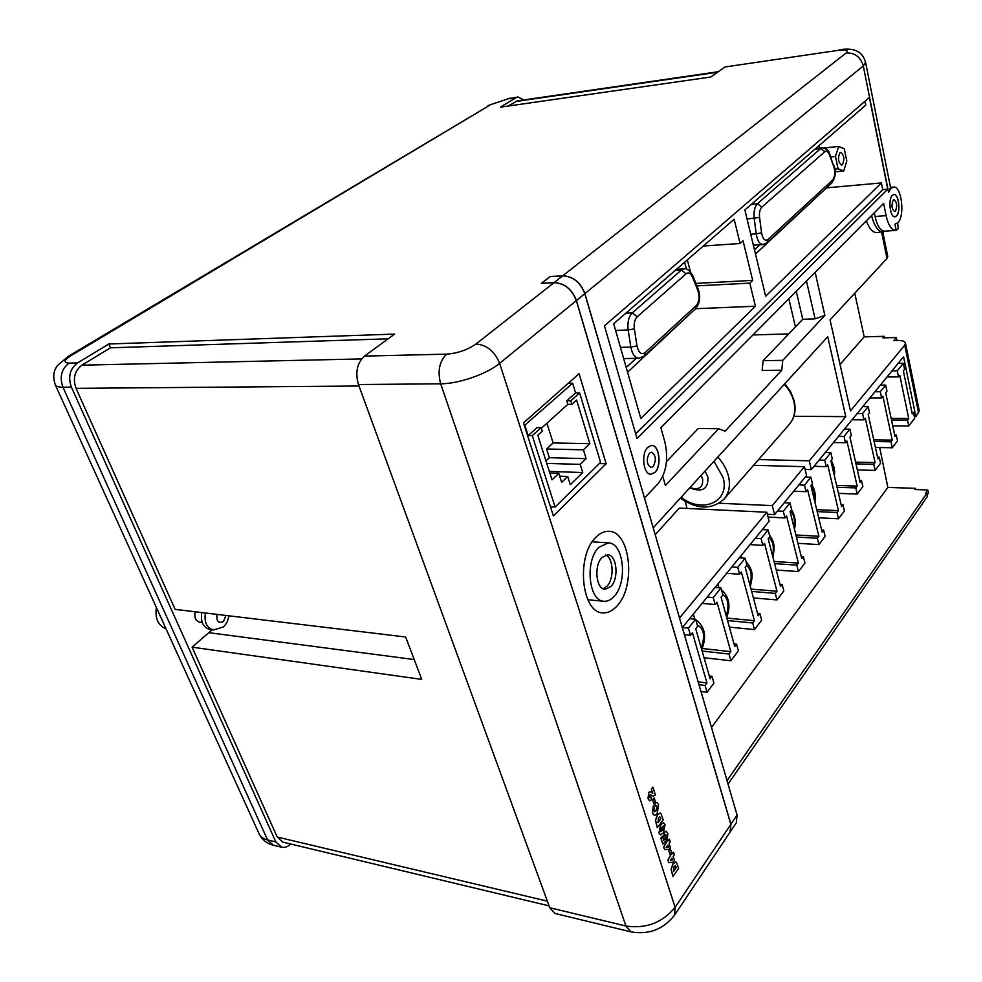 <?xml version="1.0" encoding="UTF-8"?>
<svg xmlns="http://www.w3.org/2000/svg" width="982" height="982" viewBox="0 0 982 982"><rect width="100%" height="100%" fill="white"/><g stroke="black" fill="none" stroke-linecap="round" stroke-linejoin="round"><path stroke-width="1.47" d="M730.915 824.254L730.191 831.926L736.34 822.732L737.077 815.072L584.818 293.679C580.46 282.362 573.071 276.421 562.649 275.868L550.153 276.617L541.573 283.295L554.118 282.583C564.576 283.172 572.003 289.15 576.422 300.541L730.915 824.254L737.077 815.072M689.953 487.6C699.098 490.435 703.321 487.514 702.609 478.823L701.111 475.386M689.72 487.858C702.486 492.731 708.538 489.097 707.85 476.957L705.015 471.102M842.433 164.73C844.741 159.219 844.176 155.095 840.727 152.37L839.905 152.762C837.585 158.274 838.149 162.398 841.599 165.136L842.433 164.73M649.384 453.156L651.471 452.174C655.927 455.12 656.504 459.895 653.202 466.499L651.078 467.506C646.635 464.535 646.07 459.748 649.384 453.156M655.006 472.342C661.905 465.91 659.364 444.944 651.717 445.435L647.813 447.252C640.841 453.524 643.345 474.748 650.968 474.257L655.006 472.342M650.906 474.257L654.884 472.342C661.745 465.934 659.266 445.067 651.643 445.435M893.239 200.119L894.037 199.702C896.983 202.206 897.45 206.024 895.437 211.155L894.627 211.584C891.668 209.068 891.214 205.25 893.239 200.119M896.517 215.991C900.973 211.989 898.726 193.503 893.866 194.448L892.38 195.234C887.863 199.137 890.122 217.783 894.958 216.801L896.517 215.991M894.909 216.813L896.406 215.991C900.838 212.026 898.653 193.65 893.804 194.461M611 586.475C619.188 578.263 616.77 554.72 607.686 554.805L602.003 557.469C593.68 565.472 596.037 589.347 605.084 589.286L611 586.475M603.144 588.746L607.048 586.144C614.388 578.754 613.492 557.96 605.685 555.026M598.836 547.305C584.695 560.71 588.635 601.328 603.942 601.254C607.527 601.512 610.914 599.904 614.081 596.405C627.891 582.375 623.754 542.702 608.349 542.862L598.836 547.305M617.04 605.955C636.213 586.205 630.407 531.078 608.865 531.311C604.311 531.09 599.941 533.128 595.767 537.399C575.931 555.935 581.369 612.903 602.715 612.829C607.797 613.21 612.572 610.927 617.04 605.955M897.609 223.012L898.284 228.671L896.198 230.365L894.958 224.166L897.867 222.767C905.244 216.089 901.525 185.512 893.448 187.083L891.005 188.348L888.6 192.411L863.288 65.917L584.904 293.606C580.546 282.288 573.157 276.359 562.735 275.807L846.116 52.979C848.853 50.266 846.189 49.395 838.112 50.364L725.072 66.96L710.759 77.026L500.378 107.161L516.151 97.623L508.283 98.777L490.865 104.571L71.232 355.509C63.916 360.247 63.192 362.788 69.071 363.131L77.553 362.923L108.83 344.007L394.654 334.089L364.494 356.098L446.626 354.146C457.673 353.287 467.481 349.911 476.012 343.995L554.032 282.656L541.352 283.368L550.104 276.556L562.735 275.807M846.116 52.979C854.88 52.647 860.6 56.956 863.288 65.917L865.559 62.234L890.502 187.353L888.6 192.411M201.801 612.559C200.438 621.888 203.164 627.535 209.964 629.499L213.56 629.965C206.772 628.001 204.047 622.342 205.41 612.989M166.081 628.91C158.163 625.595 154.923 618.451 156.359 607.477M195.197 611.774C194.055 617.433 195.59 620.906 199.763 622.183L202.218 622.49M882.83 232.206L887.789 256.523L887.004 258.462L830.048 319.887L850.461 410.93L904.729 345.185L905.441 343.062L919.262 410.783L915.875 416.638L903.563 356.724L811.378 469.58L809.278 460.828L845.772 416.613L827.728 336.74L653.202 527.837L679.544 618.009L766.844 512.236L769.152 521.27L682.33 627.559L702.83 697.797M886.439 231.065L876.975 232.611C872.802 232.648 869.254 228.72 866.333 220.803M815.146 272.321L824.855 315.418L815.097 318.843L806.467 281.061M662.776 476.356L665.391 485.562L718.64 428.753L725.121 431.184L781.77 370.202L782.764 360.345L824.855 315.418M915.555 489.552L915.543 488.361L887.851 487.391L879.688 447.522M728.043 784.09L927.376 496.499L926.75 493.504L925.363 493.443L927.769 489.981L928.407 493.074L927.069 495.014M644.474 497.948L584.904 293.606M926.75 493.504L727.036 780.653M927.769 489.981L914.721 489.515L915.543 488.361M711.508 727.478L887.851 487.391M754.458 249.759L759.896 244.764M819.565 148.061L819.037 145.631M626.209 367.501L636.213 358.32M686.467 269.117L684.663 262.182M755.489 254.056L827.139 187.28M627.559 372.227L696.201 308.078M690.42 271.719L687.326 259.862M655.215 534.699L679.323 508.075L766.844 512.236M686.958 508.443L685.313 501.483M793.837 416.294L845.772 416.613M758.583 459.564L809.278 460.828M719.168 503.25L772.294 505.62L804.442 466.683L806.566 475.472L774.589 514.617L767.359 514.273M753.587 465.284L804.442 466.683M685.08 501.741L685.817 501.765M811.378 469.58L805.105 469.396M566.774 400.852L570.812 400.84L571.868 404.339L567.841 404.339L566.774 400.852L575.587 392.91L572.653 383.213L524.363 425.562M572.653 383.213L568.308 383.25M785.048 502.747L784.864 502.035M763.996 529.715L763.579 528.095M741.987 558.034L741.287 555.395M718.947 587.813L717.891 584.02M880.351 385.128L885.666 385.091L886.967 391.241L885.69 392.825L894.995 436.548L896.235 434.903L897.511 440.869L892.282 447.767L891.005 441.777L892.27 440.12L882.904 396.298L881.603 397.906L880.277 391.732L874.95 391.757M885.666 385.091L880.277 391.732M862.797 406.634L868.174 406.646L869.549 412.882L868.211 414.539L877.933 458.901L879.234 457.195L880.559 463.246L875.109 470.427L873.771 464.351L875.085 462.62L865.289 418.16L863.939 419.83L862.564 413.569L857.151 413.545M868.174 406.646L862.564 413.569M844.459 429.085L849.921 429.146L851.345 435.468L849.958 437.199L860.134 482.223L861.496 480.443L862.871 486.581L857.2 494.081L855.788 487.907L857.163 486.115L846.914 440.979L845.502 442.735L844.054 436.376L838.567 436.29M849.921 429.146L844.054 436.376M825.31 452.53L830.846 452.641L832.343 459.073L830.882 460.877L841.549 506.577L842.973 504.711L844.422 510.935L838.481 518.778L837.008 512.518L838.444 510.64L827.703 464.83L826.23 466.659L824.708 460.202L819.148 460.067M830.846 452.641L824.708 460.202M805.277 477.043L810.899 477.227L812.47 483.745L810.936 485.648L822.118 532.035L823.603 530.084L825.126 536.405L818.914 544.593L817.38 538.246L818.878 536.282L807.609 489.785L806.062 491.7L804.479 485.145L798.832 484.948M810.899 477.227L804.479 485.145M784.311 502.723L790.007 502.968L791.652 509.584L790.056 511.573L801.791 558.66L803.35 556.622L804.945 563.042L798.44 571.61L796.832 565.166L798.403 563.103L786.57 515.906L784.949 517.919L783.28 511.254L777.548 510.984M790.007 502.968L783.28 511.254M762.327 529.617L768.12 529.936L769.851 536.663L768.169 538.75L780.506 586.561L782.138 584.425L783.808 590.931L776.995 599.916L775.301 593.386L776.946 591.213L764.512 543.292L762.818 545.403L761.062 538.639L755.244 538.296M768.12 529.936L761.062 538.639M739.274 557.85L745.142 558.242L746.971 565.08L745.203 567.265L758.178 615.812L759.896 613.566L761.651 620.17L754.507 629.597L752.715 622.969L754.446 620.698L741.373 572.027L739.581 574.249L737.74 567.375L731.836 566.945M745.142 558.242L737.74 567.375M715.056 587.494L721.009 587.972L722.936 594.92L721.083 597.216L734.745 646.512L736.549 644.155L738.403 650.857L730.89 660.763L729.012 654.024L730.829 651.643L717.044 602.236L715.178 604.556L713.227 597.584L707.236 597.068M721.009 587.972L713.227 597.584M694.802 619.176L693.341 614.081M712.011 676.303L713.963 683.116L707.028 692.273L705.039 685.436L706.954 682.932L692.445 632.776L690.469 635.231L688.419 628.136L695.637 619.249L697.662 626.307L695.71 628.726L710.121 678.783L712.011 676.303L709.311 675.984M911.922 412.354L913.444 412.366L914.659 418.234L908.755 426.028L907.528 420.112L908.743 418.528L899.782 375.333L898.53 376.879L897.278 370.803L892.012 370.865M913.444 412.366L912.253 413.938L903.366 370.877L904.594 369.355L903.354 363.303L897.278 370.803M908.755 426.028L892.712 425.869M892.282 447.767L875.416 447.448M875.109 470.427L857.347 469.924M857.2 494.081L838.456 493.357M838.481 518.778L818.693 517.809M818.914 544.593L797.973 543.341M798.44 571.61L776.234 570.014M776.995 599.916L753.403 597.915M754.507 629.597L729.368 627.117M730.89 660.763L704.057 657.731M701.001 691.5L707.028 692.273M774.589 514.617L772.294 505.62M781.77 370.202L762.13 370.472L763.124 360.689L795.445 326.908L788.853 298.786M795.445 326.908L802.76 319.273L796.279 291.323M553.394 515.943L606.139 463.762L579.085 373.712L523.504 422.911L553.394 515.943M653.226 796.12L650.477 794.782M649.937 797.801L651.054 796.967L651.852 799.446L649.777 800.882L648.034 798.734L648.697 792.511L650.096 791.688M649.716 800.87L648.034 798.734M652.662 793.198L651.324 789.012L652.895 787.11L655.387 794.99L653.3 796.132L651.262 795.174M653.705 803.264L652.649 799.937L654.147 797.9L655.338 801.251L653.705 803.264M654.613 811.832L656.025 810.69L656.97 806.75L656.406 805.977M655.669 806.431L654.736 803.485L656.762 802.343L658.591 804.749L657.118 813.783L654.429 815.514L652.527 813.096L653.435 805.252L654.368 808.211L654.037 811.009L654.687 811.844L656.148 810.715L657.093 806.774L656.479 805.977L655.546 806.406L654.601 803.46L656.7 802.331M654.368 815.502L652.404 813.071L653.435 805.252M657.437 827.752L655.559 820.351L657.51 814.827L660.1 813.084L660.935 813.575L663.231 819.724L657.314 827.728L655.424 820.326L657.388 814.802L660.039 813.071M665.428 837.879L666.275 840.58L662.875 844.066L660.996 838.223L662.408 836.247L663.685 840.248L664.544 839.401L663.685 837.892L664.47 832.319L666.189 831.214L667.785 833.423L667.355 839.585L665.931 834.651M662.875 844.066L660.874 838.198L662.408 836.247M663.648 840.126L664.409 839.377L663.55 837.867L664.335 832.294L666.115 831.202M664.618 849.528L663.685 846.987L667.748 839.684L668.226 840.788L669.393 839.144L670.227 841.77L669.061 843.428L670.35 847.491L669.012 849.393L664.618 849.528L663.82 847.024L667.883 839.708M668.177 840.653L669.393 839.144M673.026 876.496L671.209 869.303L673.112 863.779L675.677 861.951L676.426 862.392L678.648 868.321L672.903 876.46L671.074 869.279L672.977 863.755L675.616 861.938M554.032 282.656C564.49 283.233 571.929 289.224 576.336 300.615L730.853 824.34L730.129 832.024L674.585 915.077C663.415 929.328 648.906 934.938 631.058 931.893L625.927 926.038L440.673 383.802L358.455 384.539L549.76 907.736L625.927 926.038C646.082 928.935 662.482 922.699 675.1 907.319L730.853 824.34M668.779 862.54L667.858 860.036L671.884 852.707L672.351 853.8L673.517 852.143L674.339 854.745L673.186 856.414L674.462 860.441L673.136 862.356L668.779 862.54L667.981 860.06L672.019 852.732M672.314 853.653L673.517 852.143M669.908 854.144L668.889 850.928L670.338 848.853L671.492 852.094L669.908 854.144M660.518 834.872L658.971 832.908L660.641 824.696L663.451 822.695M840.04 364.457L864.185 336.863L854.782 293.213M864.185 336.863L884.181 336.323L884.487 337.833M838.112 50.364L725.072 66.96M549.085 905.883L282.791 842.114L277.206 837.02L192.079 647.163L421.744 679.397L405.64 636.999L175.127 609.368L76.031 388.344C72.643 378.536 74.607 370.803 81.911 365.169L110.475 347.812L108.83 344.007M77.553 362.923C69.906 368.802 67.844 376.867 71.391 387.129L275.844 841.93L281.638 847.208L273.364 845.207C266.883 843.636 262.145 839.868 259.138 833.89C260.549 836.873 263.36 838.886 267.57 839.941L275.844 841.93M290.77 844.029C287.787 846.803 284.743 847.859 281.638 847.208M896.198 230.365L895.866 230.402C891.57 230.193 888.317 225.283 886.12 215.647L883.64 203.384L660.837 427.661L664.949 442.293C668.607 459.11 666.312 472.907 658.063 483.684L644.573 497.948M869.389 97.476L604.446 325.84L637.011 438.488L887.753 189.195L869.389 97.476M631.058 931.893L555.076 913.481L549.76 907.736M523.86 99.931L517.944 96.972L516.151 97.623M358.455 384.539C355.067 372.46 357.08 362.984 364.494 356.098M827.237 187.783L881.406 182.922L765.653 296.22L744.872 209.964L865.731 105.135L864.958 101.306M635.685 433.909L882.757 189.624L881.406 182.922M882.757 189.624L887.753 189.195M640.792 418.442L755.428 306.237L749.782 283.147L752.691 280.398L743.055 240.835L740.084 243.499L734.155 219.256L613.689 323.741L640.792 418.442M388.185 338.815L110.475 347.812M192.079 647.163L212.161 629.781M508.173 106.044L517.367 100.876L718.308 71.711M676.279 867.462L675.321 865.608L674.045 866.725L673.529 871.439L676.279 867.462L675.26 865.608M673.492 871.304L676.144 867.437M670.313 860.441L672.609 860.232L671.933 858.121L670.313 860.441L672.474 860.207L671.848 858.231M670.043 854.168L668.889 850.928M669.012 850.952L670.473 848.878M666.164 847.429L668.472 847.257L667.797 845.121L666.164 847.429L668.349 847.233L667.711 845.244M665.6 837.904L665.366 835.068L666.348 835.265M667.355 839.585L666.238 837.13M666.361 837.155L666.471 835.289M665.023 824.684L663.353 832.834L660.579 834.884L659.094 832.932L660.763 824.72L663.525 822.707L665.023 824.684M661.659 827.507L660.837 831.57L662.469 830.048L663.685 826.513L663.28 825.997L661.659 827.507M660.776 831.558L662.347 830.023L663.562 826.488M660.788 818.73L659.781 816.803L658.492 817.871L657.965 822.646L660.788 818.73L659.72 816.791M657.915 822.511L660.665 818.706M653.84 803.288L652.649 799.937M652.772 799.962L654.282 797.924M648.169 798.759L648.82 792.535L650.17 791.701L652.797 793.26L651.324 789.012M651.459 789.037L652.895 787.11M651.385 795.199L649.863 795.039L649.507 797.175L649.998 797.814L650.833 797.077M696.361 308.679L755.428 306.237M703.272 246.04L740.084 243.499M695.894 283.381L752.691 280.398M696.889 285.872L749.782 283.147M895.866 230.402L884.892 231.175C880.547 230.966 877.27 226.081 875.048 216.494L874.287 212.787M883.518 232.157C878.424 232.01 874.434 226.474 871.55 215.549M666.496 461.663L698.227 428.508L718.64 428.753M802.76 319.273L815.097 318.843M763.124 360.689L782.764 360.345M752.936 334.948L788.755 333.905M905.441 343.062C904.864 341.343 902.483 340.508 898.272 340.533L893.694 340.644L896.321 337.513L882.855 337.869L884.181 336.323M915.875 416.638L914.328 416.626M896.321 337.513L896.947 340.558M699.012 684.675L705.039 685.436M698.177 681.839L706.954 682.932M684.38 634.593L690.469 635.231M682.355 627.535L688.419 628.136M898.113 363.389L903.354 363.303M689.597 618.672L695.637 619.249M702.142 651.066L729.012 654.024M702.081 603.39L715.178 604.556M702.228 648.525L730.829 651.643M734.02 643.885L736.549 644.155M727.552 620.55L752.715 622.969M726.668 573.279L739.581 574.249M726.864 618.083L754.446 620.698M757.527 613.345L759.896 613.566M751.672 591.434L775.301 593.386M750.088 544.605L762.818 545.403M751.046 589.114L776.946 591.213M779.904 584.253L782.138 584.425M774.589 563.631L796.832 565.166M768.084 517.072L784.949 517.919M774.025 561.434L798.403 563.103M801.251 556.487L803.35 556.622M796.402 537.044L817.38 538.246M793.689 491.221L806.062 491.7M795.886 534.969L818.878 536.282M821.627 529.973L823.603 530.084M817.196 511.597L837.008 512.518M814.029 466.327L826.23 466.659M816.729 509.646L838.444 510.64M841.095 504.638L842.973 504.711M837.032 487.244L855.788 487.907M833.472 442.526L845.502 442.735M836.603 485.39L857.163 486.115M859.716 480.382L861.496 480.443M855.985 463.897L873.771 464.351M852.081 419.744L863.939 419.83M855.592 462.141L875.085 462.62M877.552 457.158L879.234 457.195M874.115 441.495L891.005 441.777M869.905 397.919L881.603 397.906M873.747 439.826L892.27 440.12M894.639 434.891L896.235 434.903M891.472 420.001L907.528 420.112M887.004 376.99L898.53 376.879M891.128 418.406L908.743 418.528M599.339 463.565L606.139 463.762M524.977 425.574L528.181 435.554L532.281 435.627L555.112 507.043L600.579 462.35L579.613 392.898L575.587 392.91M555.112 507.043L550.448 506.81M570.812 400.84L579.613 392.898M571.868 404.339L576.606 400.055L589.838 443.655L583.406 449.817L586.119 458.68L580.215 464.388L582.731 472.538L570.297 484.666L567.731 476.454L561.63 482.358L558.795 473.361L551.994 479.867L537.792 435.235L542.248 431.196L541.119 427.636L532.281 435.627M549.306 471.434L582.731 472.538M559.679 476.172L567.731 476.454M549.822 473.066L558.795 473.361M567.841 404.339L541.327 428.287M545.943 460.877L549.343 457.698L546.593 448.983L553.124 442.943L546.925 423.23M553.124 442.943L589.838 443.655M546.593 448.983L583.406 449.817M549.343 457.698L586.119 458.68M546.753 463.406L580.215 464.388M528.181 435.554L537.044 427.587L541.119 427.636M753.611 246.249L750.309 232.538M846.791 161.023L844.287 148.81L838.628 146.441L835.473 156.457L838.027 168.781L843.698 170.991L846.791 161.023M838.628 146.441L824.45 147.963M835.473 156.457L830.772 156.936M838.027 168.781L834.872 169.088M843.698 170.991L835.166 171.813M554.118 282.583L562.649 275.868M584.818 293.679L576.422 300.541M717.842 457.072C723.01 462.755 726.508 468.917 728.325 475.57C730.657 485.145 729.209 493.001 723.992 499.163C711.704 509.94 697.146 509.609 680.305 498.169M681.14 497.26C702.277 514.212 730.424 501.765 723.047 477.461L714 461.282M784.839 383.717L790.706 391.879L794.205 400.877C796.279 410.169 794.585 418.074 789.135 424.592C794.303 418.492 795.886 410.881 793.898 401.748C792.327 395.415 789.123 389.596 784.299 384.293M217.022 614.388C216.212 621.201 218.36 623.607 223.454 621.606L225.921 615.456M904.729 345.185L918.587 413.041M881.664 232.28L887.004 258.462M576.336 300.615L499.642 363.352L675.1 907.319L674.585 915.077M547.355 901.157L277.206 837.02M358.995 386.012L76.031 388.344M71.391 387.129L62.922 387.203L267.57 839.941L273.364 845.207M69.071 363.131C61.424 368.974 59.362 377.002 62.922 387.203C58.625 387.215 56.072 386.392 55.25 384.735L259.138 833.89M476.012 343.995C486.814 344.915 494.695 351.36 499.642 363.352C487.17 373.909 458.447 383.901 440.673 383.802C437.371 371.196 439.359 361.315 446.626 354.146M517.944 96.972L508.283 98.777M490.865 104.571L68.31 356.306L71.232 355.509M361.597 358.921L81.911 365.169M414.195 659.548L209.264 632.739M717.547 72.238L515.624 101.514M875.048 216.494L886.12 215.647M701.283 648.108C705.285 635.894 703.959 628.247 697.33 625.178M726.275 615.972C729.356 605.366 728.214 598.259 722.862 594.65M750.015 585.26C752.347 575.575 751.193 569.02 746.553 565.595M772.588 555.873C774.27 546.876 773.043 540.861 768.906 537.841M794.07 527.653C795.162 519.429 793.886 513.991 790.24 511.352M814.52 500.489C815.085 493.664 813.943 488.95 811.107 486.348M833.976 474.159C834.111 469.163 833.239 465.419 831.361 462.927M852.45 448.222L850.878 441.286M623.656 358.577L638.963 358.27C634.937 357.878 632.224 354.158 630.849 347.1L628.185 330.001L615.591 330.418M634.335 328.798L636.974 345.885C638.607 352.759 641.307 355.018 645.076 352.648L696.324 305.476C699.27 301.707 699.798 296.736 697.907 290.562L692.47 277.071C690.653 273.131 688.529 272.039 686.074 273.782L637.195 316.793C634.679 319.445 633.721 323.446 634.335 328.798L628.185 330.001C627.302 322.354 628.676 316.646 632.298 312.877L625.915 313.135M636.974 345.885L630.849 347.1L620.452 347.358M637.195 316.793L632.298 312.877L681.373 270.062L675.15 270.431M686.074 273.782L681.373 270.062L684.098 268.859L676.438 269.314M753.525 245.193L763.014 244.555C759.651 244.26 757.38 240.688 756.214 233.851L751.046 234.219M761.566 232.832C762.818 239.092 764.917 241.351 767.863 239.62L832.761 179.89C835.044 176.748 835.4 172.353 833.828 166.707L829.434 154.751C828.096 151.486 826.574 150.455 824.843 151.67L761.823 207.128C759.859 209.227 759.111 212.677 759.565 217.452L761.566 232.832L756.214 233.851L754.201 218.458C753.538 211.621 754.618 206.711 757.429 203.716L820.731 148.515L815.011 149.129M824.843 151.67L820.731 148.515L822.327 147.766L815.772 148.466M761.823 207.128L757.429 203.716L751.476 204.231M759.565 217.452L747.057 219.023M822.327 147.766C826.734 148.859 829.152 150.847 829.594 153.708L829.434 154.751M829.594 153.708L833.828 166.707M833.976 165.651C836.308 171.273 835.621 177.03 831.889 182.898L832.761 179.89M831.889 182.898L767.016 242.775L767.863 239.62M697.907 290.562L698.202 289.113L692.764 275.635L692.47 277.071M698.202 289.113C700.792 296.871 699.908 303.426 695.526 308.753L696.324 305.476M638.963 358.27L644.327 356.012L645.076 352.648M789.135 424.592L724.2 498.93M587.837 599.769L603.942 601.254M890.502 187.341L893.448 187.083M213.56 629.965L223.233 626.995C226.572 624.012 228.364 620.268 228.634 615.775M865.559 62.234C862.503 52.868 857.814 51.494 855.248 50.389C851.664 48.99 846.459 48.756 839.61 49.689M68.31 356.306L57.521 365.5C55.704 368.262 51.604 373.074 55.25 384.735M510.088 98.126L488.029 105.565M701.725 649.63C706.954 636.496 704.966 626.504 695.747 619.679M726.68 617.42C730.915 605.931 729.184 596.725 721.512 589.801M750.395 586.659C751.537 578.312 755.342 572.702 746.038 561.569M772.944 557.236C773.988 549.552 776.099 544.249 769.397 534.908M794.413 529.04C796.193 523.001 795.26 516.544 791.59 509.683M814.864 501.925C816.103 496.192 815.109 490.386 811.856 484.507M834.356 475.767C835.142 470.673 834.111 465.554 831.251 460.435M852.928 450.345L850.093 437.788M870.543 425.181L868.898 417.718M592.256 541.806L608.349 542.862M763.014 244.555L767.016 242.775M692.764 275.635C689.548 270.332 686.663 268.074 684.098 268.859M644.327 356.012L695.526 308.753"/></g></svg>
